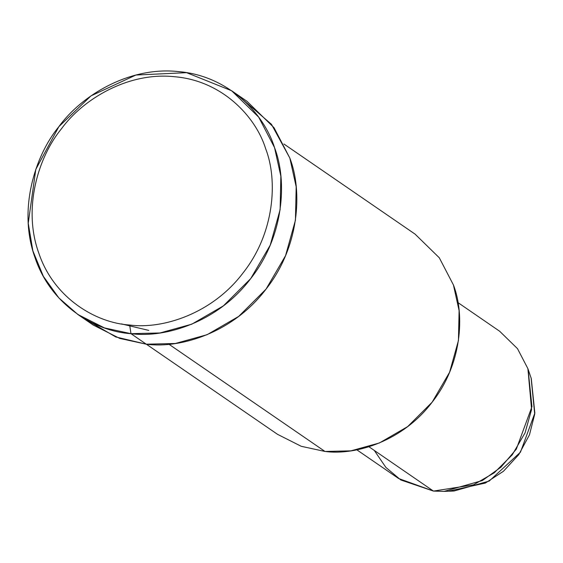 <?xml version="1.0" encoding="UTF-8"?>
<svg xmlns="http://www.w3.org/2000/svg" width="563" height="563" viewBox="0 0 563 563"><rect width="100%" height="100%" fill="white"/><g stroke="black" fill="none" stroke-linecap="round" stroke-linejoin="round"><path stroke-width="0.84" d="M239.092 96.35L271.465 124.31L289.846 158.104C302.803 191.455 299.347 246.981 266.032 289.136C233.708 332.071 181.363 348.884 146.289 344.197L130.968 333.669L129.666 325.02C96.006 322.979 53.816 298.158 38.784 253.047C22.576 208.486 38.207 157.077 61.346 128.913C82.726 99.362 128.188 71.578 174.783 76.751C221.611 80.636 255.581 116.119 265.666 148.716C277.946 180.315 274.674 232.92 243.11 272.851C212.49 313.535 162.897 329.461 129.666 325.02L130.968 333.669C166.043 338.356 218.388 321.543 250.711 278.608C284.026 236.46 287.482 180.927 274.526 147.576C263.871 113.163 228.022 75.709 178.591 71.607C129.406 66.145 81.424 95.478 58.848 126.675C34.427 156.401 17.925 210.668 35.04 257.706C50.902 305.315 95.436 331.516 130.968 333.669L104.415 327.898L77.912 314.52L58.841 297.904L43.344 276.306L32.865 250.831L28.234 223.23L35.8 169.393L58.848 126.675L91.009 95.865L135.88 75.041L186.571 72.662L231.653 90.763L258.706 117.174L274.526 147.576L280.86 176.261L280.121 209.661L270.233 245.123L250.711 278.608L223.356 305.892L191.779 324.182L159.969 332.972L130.968 333.669L146.289 344.197L115.739 336.948L85.794 319.46M444.038 491.393L453.975 491.02L489.247 481.041L520.465 452.166L534.85 413.087L531.268 378.519L528.059 369.11L531.944 406.683L516.313 449.161L500.929 467.191L482.378 480.542L444.038 491.393L433.454 491.084L400.786 479.965L385.901 467.438L374.268 450.414M531.127 378.097L534.723 414.129L529.473 434.798L518.776 454.623L503.442 471.28L485.327 483.068L449.119 491.042M356.858 449.837L398.548 478.48L433.454 491.084L473.462 484.842L494.237 472.807L512.231 454.855L525.075 432.827L531.585 409.498L527.897 368.652L517.496 348.652L499.691 331.276L458 302.627M433.454 491.084L368.955 446.762L433.454 491.084M453.433 284.962C465.031 314.801 461.941 364.486 432.131 402.2C403.207 440.618 356.372 455.657 324.992 451.463L350.939 450.843L379.399 442.975L407.654 426.606L432.131 402.2L449.598 372.242L458.444 340.509L459.105 310.628L453.433 284.962L439.281 257.763L415.072 234.124L283.9 144.001M168.935 344.246L324.992 451.463L168.935 344.246M146.345 344.204L277.517 434.326L301.233 446.297L324.992 451.463M121.432 323.908L148.794 330.404M77.912 314.52L93.233 325.048L119.736 338.419L146.289 344.197L175.29 343.5L207.1 334.704L238.677 316.413L266.032 289.136L285.554 255.651L295.441 220.189L296.18 186.789L289.846 158.104L274.026 127.702L246.974 101.291L231.653 90.763M129.666 325.02C162.897 329.461 212.49 313.535 243.11 272.851C274.674 232.92 277.946 180.315 265.666 148.716C255.581 116.119 221.611 80.636 174.783 76.751C128.188 71.578 82.726 99.362 61.346 128.913C38.207 157.077 22.576 208.486 38.784 253.047C53.816 298.158 96.006 322.979 129.666 325.02"/></g></svg>
